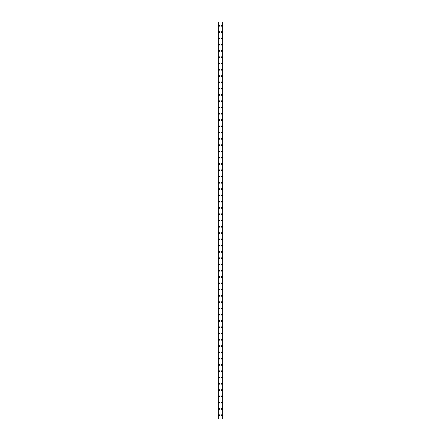 <?xml version="1.0" encoding="UTF-8"?>
<svg xmlns="http://www.w3.org/2000/svg" width="441" height="441" viewBox="0 0 441 441"><rect width="100%" height="100%" fill="white"/><g stroke="black" fill="none" stroke-linecap="round" stroke-linejoin="round"><path stroke-width="0.66" d="M218.648 415.179A0.469 0.469 0 0 1 219.116 414.711A0.469 0.469 0 0 1 219.59 415.179A0.469 0.469 0 0 1 219.116 415.654A0.469 0.469 0 0 1 218.648 415.179M218.648 408.901A0.469 0.469 0 0 1 219.116 408.432A0.469 0.469 0 0 1 219.59 408.901A0.469 0.469 0 0 1 219.116 409.375A0.469 0.469 0 0 1 218.648 408.901M218.648 402.622A0.469 0.469 0 0 1 219.116 402.153A0.469 0.469 0 0 1 219.59 402.622A0.469 0.469 0 0 1 219.116 403.091A0.469 0.469 0 0 1 218.648 402.622M218.648 396.343A0.469 0.469 0 0 1 219.116 395.869A0.469 0.469 0 0 1 219.59 396.343A0.469 0.469 0 0 1 219.116 396.812A0.469 0.469 0 0 1 218.648 396.343M218.648 390.059A0.469 0.469 0 0 1 219.116 389.59A0.469 0.469 0 0 1 219.59 390.059A0.469 0.469 0 0 1 219.116 390.533A0.469 0.469 0 0 1 218.648 390.059M218.648 383.78A0.469 0.469 0 0 1 219.116 383.312A0.469 0.469 0 0 1 219.59 383.78A0.469 0.469 0 0 1 219.116 384.254A0.469 0.469 0 0 1 218.648 383.78M218.648 377.502A0.469 0.469 0 0 1 219.116 377.033A0.469 0.469 0 0 1 219.59 377.502A0.469 0.469 0 0 1 219.116 377.97A0.469 0.469 0 0 1 218.648 377.502M218.648 371.223A0.469 0.469 0 0 1 219.116 370.749A0.469 0.469 0 0 1 219.59 371.223A0.469 0.469 0 0 1 219.116 371.691A0.469 0.469 0 0 1 218.648 371.223M218.648 364.944A0.469 0.469 0 0 1 219.116 364.47A0.469 0.469 0 0 1 219.59 364.944A0.469 0.469 0 0 1 219.116 365.413A0.469 0.469 0 0 1 218.648 364.944M218.648 358.66A0.469 0.469 0 0 1 219.116 358.191A0.469 0.469 0 0 1 219.59 358.66A0.469 0.469 0 0 1 219.116 359.134A0.469 0.469 0 0 1 218.648 358.66M218.648 352.381A0.469 0.469 0 0 1 219.116 351.912A0.469 0.469 0 0 1 219.59 352.381A0.469 0.469 0 0 1 219.116 352.85A0.469 0.469 0 0 1 218.648 352.381M218.648 346.102A0.469 0.469 0 0 1 219.116 345.628A0.469 0.469 0 0 1 219.59 346.102A0.469 0.469 0 0 1 219.116 346.571A0.469 0.469 0 0 1 218.648 346.102M218.648 339.824A0.469 0.469 0 0 1 219.116 339.35A0.469 0.469 0 0 1 219.59 339.824A0.469 0.469 0 0 1 219.116 340.292A0.469 0.469 0 0 1 218.648 339.824M218.648 333.539A0.469 0.469 0 0 1 219.116 333.071A0.469 0.469 0 0 1 219.59 333.539A0.469 0.469 0 0 1 219.116 334.013A0.469 0.469 0 0 1 218.648 333.539M218.648 327.261A0.469 0.469 0 0 1 219.116 326.792A0.469 0.469 0 0 1 219.59 327.261A0.469 0.469 0 0 1 219.116 327.735A0.469 0.469 0 0 1 218.648 327.261M218.648 320.982A0.469 0.469 0 0 1 219.116 320.508A0.469 0.469 0 0 1 219.59 320.982A0.469 0.469 0 0 1 219.116 321.45A0.469 0.469 0 0 1 218.648 320.982M218.648 314.703A0.469 0.469 0 0 1 219.116 314.229A0.469 0.469 0 0 1 219.59 314.703A0.469 0.469 0 0 1 219.116 315.172A0.469 0.469 0 0 1 218.648 314.703M218.648 308.419A0.469 0.469 0 0 1 219.116 307.95A0.469 0.469 0 0 1 219.59 308.419A0.469 0.469 0 0 1 219.116 308.893A0.469 0.469 0 0 1 218.648 308.419M218.648 302.14A0.469 0.469 0 0 1 219.116 301.672A0.469 0.469 0 0 1 219.59 302.14A0.469 0.469 0 0 1 219.116 302.614A0.469 0.469 0 0 1 218.648 302.14M218.648 295.861A0.469 0.469 0 0 1 219.116 295.387A0.469 0.469 0 0 1 219.59 295.861A0.469 0.469 0 0 1 219.116 296.33A0.469 0.469 0 0 1 218.648 295.861M218.648 289.583A0.469 0.469 0 0 1 219.116 289.109A0.469 0.469 0 0 1 219.59 289.583A0.469 0.469 0 0 1 219.116 290.051A0.469 0.469 0 0 1 218.648 289.583M218.648 283.298A0.469 0.469 0 0 1 219.116 282.83A0.469 0.469 0 0 1 219.59 283.298A0.469 0.469 0 0 1 219.116 283.772A0.469 0.469 0 0 1 218.648 283.298M218.648 277.02A0.469 0.469 0 0 1 219.116 276.551A0.469 0.469 0 0 1 219.59 277.02A0.469 0.469 0 0 1 219.116 277.494A0.469 0.469 0 0 1 218.648 277.02M218.648 270.741A0.469 0.469 0 0 1 219.116 270.267A0.469 0.469 0 0 1 219.59 270.741A0.469 0.469 0 0 1 219.116 271.209A0.469 0.469 0 0 1 218.648 270.741M218.648 264.462A0.469 0.469 0 0 1 219.116 263.988A0.469 0.469 0 0 1 219.59 264.462A0.469 0.469 0 0 1 219.116 264.931A0.469 0.469 0 0 1 218.648 264.462M218.648 258.178A0.469 0.469 0 0 1 219.116 257.709A0.469 0.469 0 0 1 219.59 258.178A0.469 0.469 0 0 1 219.116 258.652A0.469 0.469 0 0 1 218.648 258.178M218.648 251.899A0.469 0.469 0 0 1 219.116 251.431A0.469 0.469 0 0 1 219.59 251.899A0.469 0.469 0 0 1 219.116 252.373A0.469 0.469 0 0 1 218.648 251.899M218.648 245.62A0.469 0.469 0 0 1 219.116 245.152A0.469 0.469 0 0 1 219.59 245.62A0.469 0.469 0 0 1 219.116 246.089A0.469 0.469 0 0 1 218.648 245.62M218.648 239.342A0.469 0.469 0 0 1 219.116 238.868A0.469 0.469 0 0 1 219.59 239.342A0.469 0.469 0 0 1 219.116 239.81A0.469 0.469 0 0 1 218.648 239.342M218.648 233.057A0.469 0.469 0 0 1 219.116 232.589A0.469 0.469 0 0 1 219.59 233.057A0.469 0.469 0 0 1 219.116 233.532A0.469 0.469 0 0 1 218.648 233.057M218.648 226.779A0.469 0.469 0 0 1 219.116 226.31A0.469 0.469 0 0 1 219.59 226.779A0.469 0.469 0 0 1 219.116 227.253A0.469 0.469 0 0 1 218.648 226.779M218.648 220.5A0.469 0.469 0 0 1 219.116 220.031A0.469 0.469 0 0 1 219.59 220.5A0.469 0.469 0 0 1 219.116 220.969A0.469 0.469 0 0 1 218.648 220.5M218.648 214.221A0.469 0.469 0 0 1 219.116 213.747A0.469 0.469 0 0 1 219.59 214.221A0.469 0.469 0 0 1 219.116 214.69A0.469 0.469 0 0 1 218.648 214.221M218.648 207.943A0.469 0.469 0 0 1 219.116 207.468A0.469 0.469 0 0 1 219.59 207.943A0.469 0.469 0 0 1 219.116 208.411A0.469 0.469 0 0 1 218.648 207.943M218.648 201.658A0.469 0.469 0 0 1 219.116 201.19A0.469 0.469 0 0 1 219.59 201.658A0.469 0.469 0 0 1 219.116 202.132A0.469 0.469 0 0 1 218.648 201.658M218.648 195.38A0.469 0.469 0 0 1 219.116 194.911A0.469 0.469 0 0 1 219.59 195.38A0.469 0.469 0 0 1 219.116 195.848A0.469 0.469 0 0 1 218.648 195.38M218.648 189.101A0.469 0.469 0 0 1 219.116 188.627A0.469 0.469 0 0 1 219.59 189.101A0.469 0.469 0 0 1 219.116 189.569A0.469 0.469 0 0 1 218.648 189.101M218.648 182.822A0.469 0.469 0 0 1 219.116 182.348A0.469 0.469 0 0 1 219.59 182.822A0.469 0.469 0 0 1 219.116 183.291A0.469 0.469 0 0 1 218.648 182.822M218.648 176.538A0.469 0.469 0 0 1 219.116 176.069A0.469 0.469 0 0 1 219.59 176.538A0.469 0.469 0 0 1 219.116 177.012A0.469 0.469 0 0 1 218.648 176.538M218.648 170.259A0.469 0.469 0 0 1 219.116 169.791A0.469 0.469 0 0 1 219.59 170.259A0.469 0.469 0 0 1 219.116 170.733A0.469 0.469 0 0 1 218.648 170.259M218.648 163.98A0.469 0.469 0 0 1 219.116 163.506A0.469 0.469 0 0 1 219.59 163.98A0.469 0.469 0 0 1 219.116 164.449A0.469 0.469 0 0 1 218.648 163.98M218.648 157.702A0.469 0.469 0 0 1 219.116 157.228A0.469 0.469 0 0 1 219.59 157.702A0.469 0.469 0 0 1 219.116 158.17A0.469 0.469 0 0 1 218.648 157.702M218.648 151.417A0.469 0.469 0 0 1 219.116 150.949A0.469 0.469 0 0 1 219.59 151.417A0.469 0.469 0 0 1 219.116 151.891A0.469 0.469 0 0 1 218.648 151.417M218.648 145.139A0.469 0.469 0 0 1 219.116 144.67A0.469 0.469 0 0 1 219.59 145.139A0.469 0.469 0 0 1 219.116 145.613A0.469 0.469 0 0 1 218.648 145.139M218.648 138.86A0.469 0.469 0 0 1 219.116 138.386A0.469 0.469 0 0 1 219.59 138.86A0.469 0.469 0 0 1 219.116 139.328A0.469 0.469 0 0 1 218.648 138.86M218.648 132.581A0.469 0.469 0 0 1 219.116 132.107A0.469 0.469 0 0 1 219.59 132.581A0.469 0.469 0 0 1 219.116 133.05A0.469 0.469 0 0 1 218.648 132.581M218.648 126.297A0.469 0.469 0 0 1 219.116 125.828A0.469 0.469 0 0 1 219.59 126.297A0.469 0.469 0 0 1 219.116 126.771A0.469 0.469 0 0 1 218.648 126.297M218.648 120.018A0.469 0.469 0 0 1 219.116 119.55A0.469 0.469 0 0 1 219.59 120.018A0.469 0.469 0 0 1 219.116 120.492A0.469 0.469 0 0 1 218.648 120.018M218.648 113.739A0.469 0.469 0 0 1 219.116 113.265A0.469 0.469 0 0 1 219.59 113.739A0.469 0.469 0 0 1 219.116 114.208A0.469 0.469 0 0 1 218.648 113.739M218.648 107.461A0.469 0.469 0 0 1 219.116 106.987A0.469 0.469 0 0 1 219.59 107.461A0.469 0.469 0 0 1 219.116 107.929A0.469 0.469 0 0 1 218.648 107.461M218.648 101.176A0.469 0.469 0 0 1 219.116 100.708A0.469 0.469 0 0 1 219.59 101.176A0.469 0.469 0 0 1 219.116 101.651A0.469 0.469 0 0 1 218.648 101.176M218.648 94.898A0.469 0.469 0 0 1 219.116 94.429A0.469 0.469 0 0 1 219.59 94.898A0.469 0.469 0 0 1 219.116 95.372A0.469 0.469 0 0 1 218.648 94.898M218.648 88.619A0.469 0.469 0 0 1 219.116 88.15A0.469 0.469 0 0 1 219.59 88.619A0.469 0.469 0 0 1 219.116 89.088A0.469 0.469 0 0 1 218.648 88.619M218.648 82.34A0.469 0.469 0 0 1 219.116 81.866A0.469 0.469 0 0 1 219.59 82.34A0.469 0.469 0 0 1 219.116 82.809A0.469 0.469 0 0 1 218.648 82.34M218.648 76.056A0.469 0.469 0 0 1 219.116 75.587A0.469 0.469 0 0 1 219.59 76.056A0.469 0.469 0 0 1 219.116 76.53A0.469 0.469 0 0 1 218.648 76.056M218.648 69.777A0.469 0.469 0 0 1 219.116 69.309A0.469 0.469 0 0 1 219.59 69.777A0.469 0.469 0 0 1 219.116 70.251A0.469 0.469 0 0 1 218.648 69.777M218.648 63.498A0.469 0.469 0 0 1 219.116 63.03A0.469 0.469 0 0 1 219.59 63.498A0.469 0.469 0 0 1 219.116 63.967A0.469 0.469 0 0 1 218.648 63.498M218.648 57.22A0.469 0.469 0 0 1 219.116 56.746A0.469 0.469 0 0 1 219.59 57.22A0.469 0.469 0 0 1 219.116 57.688A0.469 0.469 0 0 1 218.648 57.22M218.648 50.941A0.469 0.469 0 0 1 219.116 50.467A0.469 0.469 0 0 1 219.59 50.941A0.469 0.469 0 0 1 219.116 51.41A0.469 0.469 0 0 1 218.648 50.941M218.648 44.657A0.469 0.469 0 0 1 219.116 44.188A0.469 0.469 0 0 1 219.59 44.657A0.469 0.469 0 0 1 219.116 45.131A0.469 0.469 0 0 1 218.648 44.657M218.648 38.378A0.469 0.469 0 0 1 219.116 37.909A0.469 0.469 0 0 1 219.59 38.378A0.469 0.469 0 0 1 219.116 38.847A0.469 0.469 0 0 1 218.648 38.378M218.648 32.099A0.469 0.469 0 0 1 219.116 31.625A0.469 0.469 0 0 1 219.59 32.099A0.469 0.469 0 0 1 219.116 32.568A0.469 0.469 0 0 1 218.648 32.099M218.648 25.821A0.469 0.469 0 0 1 219.116 25.346A0.469 0.469 0 0 1 219.59 25.821A0.469 0.469 0 0 1 219.116 26.289A0.469 0.469 0 0 1 218.648 25.821M221.41 415.179A0.469 0.469 0 0 1 221.884 414.711A0.469 0.469 0 0 1 222.352 415.179A0.469 0.469 0 0 1 221.884 415.654A0.469 0.469 0 0 1 221.41 415.179M221.41 408.901A0.469 0.469 0 0 1 221.884 408.432A0.469 0.469 0 0 1 222.352 408.901A0.469 0.469 0 0 1 221.884 409.375A0.469 0.469 0 0 1 221.41 408.901M221.41 402.622A0.469 0.469 0 0 1 221.884 402.153A0.469 0.469 0 0 1 222.352 402.622A0.469 0.469 0 0 1 221.884 403.091A0.469 0.469 0 0 1 221.41 402.622M221.41 396.343A0.469 0.469 0 0 1 221.884 395.869A0.469 0.469 0 0 1 222.352 396.343A0.469 0.469 0 0 1 221.884 396.812A0.469 0.469 0 0 1 221.41 396.343M221.41 390.059A0.469 0.469 0 0 1 221.884 389.59A0.469 0.469 0 0 1 222.352 390.059A0.469 0.469 0 0 1 221.884 390.533A0.469 0.469 0 0 1 221.41 390.059M221.41 383.78A0.469 0.469 0 0 1 221.884 383.312A0.469 0.469 0 0 1 222.352 383.78A0.469 0.469 0 0 1 221.884 384.254A0.469 0.469 0 0 1 221.41 383.78M221.41 377.502A0.469 0.469 0 0 1 221.884 377.033A0.469 0.469 0 0 1 222.352 377.502A0.469 0.469 0 0 1 221.884 377.97A0.469 0.469 0 0 1 221.41 377.502M221.41 371.223A0.469 0.469 0 0 1 221.884 370.749A0.469 0.469 0 0 1 222.352 371.223A0.469 0.469 0 0 1 221.884 371.691A0.469 0.469 0 0 1 221.41 371.223M221.41 364.944A0.469 0.469 0 0 1 221.884 364.47A0.469 0.469 0 0 1 222.352 364.944A0.469 0.469 0 0 1 221.884 365.413A0.469 0.469 0 0 1 221.41 364.944M221.41 358.66A0.469 0.469 0 0 1 221.884 358.191A0.469 0.469 0 0 1 222.352 358.66A0.469 0.469 0 0 1 221.884 359.134A0.469 0.469 0 0 1 221.41 358.66M221.41 352.381A0.469 0.469 0 0 1 221.884 351.912A0.469 0.469 0 0 1 222.352 352.381A0.469 0.469 0 0 1 221.884 352.85A0.469 0.469 0 0 1 221.41 352.381M221.41 346.102A0.469 0.469 0 0 1 221.884 345.628A0.469 0.469 0 0 1 222.352 346.102A0.469 0.469 0 0 1 221.884 346.571A0.469 0.469 0 0 1 221.41 346.102M221.41 339.824A0.469 0.469 0 0 1 221.884 339.35A0.469 0.469 0 0 1 222.352 339.824A0.469 0.469 0 0 1 221.884 340.292A0.469 0.469 0 0 1 221.41 339.824M221.41 333.539A0.469 0.469 0 0 1 221.884 333.071A0.469 0.469 0 0 1 222.352 333.539A0.469 0.469 0 0 1 221.884 334.013A0.469 0.469 0 0 1 221.41 333.539M221.41 327.261A0.469 0.469 0 0 1 221.884 326.792A0.469 0.469 0 0 1 222.352 327.261A0.469 0.469 0 0 1 221.884 327.735A0.469 0.469 0 0 1 221.41 327.261M221.41 320.982A0.469 0.469 0 0 1 221.884 320.508A0.469 0.469 0 0 1 222.352 320.982A0.469 0.469 0 0 1 221.884 321.45A0.469 0.469 0 0 1 221.41 320.982M221.41 314.703A0.469 0.469 0 0 1 221.884 314.229A0.469 0.469 0 0 1 222.352 314.703A0.469 0.469 0 0 1 221.884 315.172A0.469 0.469 0 0 1 221.41 314.703M221.41 308.419A0.469 0.469 0 0 1 221.884 307.95A0.469 0.469 0 0 1 222.352 308.419A0.469 0.469 0 0 1 221.884 308.893A0.469 0.469 0 0 1 221.41 308.419M221.41 302.14A0.469 0.469 0 0 1 221.884 301.672A0.469 0.469 0 0 1 222.352 302.14A0.469 0.469 0 0 1 221.884 302.614A0.469 0.469 0 0 1 221.41 302.14M221.41 295.861A0.469 0.469 0 0 1 221.884 295.387A0.469 0.469 0 0 1 222.352 295.861A0.469 0.469 0 0 1 221.884 296.33A0.469 0.469 0 0 1 221.41 295.861M221.41 289.583A0.469 0.469 0 0 1 221.884 289.109A0.469 0.469 0 0 1 222.352 289.583A0.469 0.469 0 0 1 221.884 290.051A0.469 0.469 0 0 1 221.41 289.583M221.41 283.298A0.469 0.469 0 0 1 221.884 282.83A0.469 0.469 0 0 1 222.352 283.298A0.469 0.469 0 0 1 221.884 283.772A0.469 0.469 0 0 1 221.41 283.298M221.41 277.02A0.469 0.469 0 0 1 221.884 276.551A0.469 0.469 0 0 1 222.352 277.02A0.469 0.469 0 0 1 221.884 277.494A0.469 0.469 0 0 1 221.41 277.02M221.41 270.741A0.469 0.469 0 0 1 221.884 270.267A0.469 0.469 0 0 1 222.352 270.741A0.469 0.469 0 0 1 221.884 271.209A0.469 0.469 0 0 1 221.41 270.741M221.41 264.462A0.469 0.469 0 0 1 221.884 263.988A0.469 0.469 0 0 1 222.352 264.462A0.469 0.469 0 0 1 221.884 264.931A0.469 0.469 0 0 1 221.41 264.462M221.41 258.178A0.469 0.469 0 0 1 221.884 257.709A0.469 0.469 0 0 1 222.352 258.178A0.469 0.469 0 0 1 221.884 258.652A0.469 0.469 0 0 1 221.41 258.178M221.41 251.899A0.469 0.469 0 0 1 221.884 251.431A0.469 0.469 0 0 1 222.352 251.899A0.469 0.469 0 0 1 221.884 252.373A0.469 0.469 0 0 1 221.41 251.899M221.41 245.62A0.469 0.469 0 0 1 221.884 245.152A0.469 0.469 0 0 1 222.352 245.62A0.469 0.469 0 0 1 221.884 246.089A0.469 0.469 0 0 1 221.41 245.62M221.41 239.342A0.469 0.469 0 0 1 221.884 238.868A0.469 0.469 0 0 1 222.352 239.342A0.469 0.469 0 0 1 221.884 239.81A0.469 0.469 0 0 1 221.41 239.342M221.41 233.057A0.469 0.469 0 0 1 221.884 232.589A0.469 0.469 0 0 1 222.352 233.057A0.469 0.469 0 0 1 221.884 233.532A0.469 0.469 0 0 1 221.41 233.057M221.41 226.779A0.469 0.469 0 0 1 221.884 226.31A0.469 0.469 0 0 1 222.352 226.779A0.469 0.469 0 0 1 221.884 227.253A0.469 0.469 0 0 1 221.41 226.779M221.41 220.5A0.469 0.469 0 0 1 221.884 220.031A0.469 0.469 0 0 1 222.352 220.5A0.469 0.469 0 0 1 221.884 220.969A0.469 0.469 0 0 1 221.41 220.5M221.41 214.221A0.469 0.469 0 0 1 221.884 213.747A0.469 0.469 0 0 1 222.352 214.221A0.469 0.469 0 0 1 221.884 214.69A0.469 0.469 0 0 1 221.41 214.221M221.41 207.943A0.469 0.469 0 0 1 221.884 207.468A0.469 0.469 0 0 1 222.352 207.943A0.469 0.469 0 0 1 221.884 208.411A0.469 0.469 0 0 1 221.41 207.943M221.41 201.658A0.469 0.469 0 0 1 221.884 201.19A0.469 0.469 0 0 1 222.352 201.658A0.469 0.469 0 0 1 221.884 202.132A0.469 0.469 0 0 1 221.41 201.658M221.41 195.38A0.469 0.469 0 0 1 221.884 194.911A0.469 0.469 0 0 1 222.352 195.38A0.469 0.469 0 0 1 221.884 195.848A0.469 0.469 0 0 1 221.41 195.38M221.41 189.101A0.469 0.469 0 0 1 221.884 188.627A0.469 0.469 0 0 1 222.352 189.101A0.469 0.469 0 0 1 221.884 189.569A0.469 0.469 0 0 1 221.41 189.101M221.41 182.822A0.469 0.469 0 0 1 221.884 182.348A0.469 0.469 0 0 1 222.352 182.822A0.469 0.469 0 0 1 221.884 183.291A0.469 0.469 0 0 1 221.41 182.822M221.41 176.538A0.469 0.469 0 0 1 221.884 176.069A0.469 0.469 0 0 1 222.352 176.538A0.469 0.469 0 0 1 221.884 177.012A0.469 0.469 0 0 1 221.41 176.538M221.41 170.259A0.469 0.469 0 0 1 221.884 169.791A0.469 0.469 0 0 1 222.352 170.259A0.469 0.469 0 0 1 221.884 170.733A0.469 0.469 0 0 1 221.41 170.259M221.41 163.98A0.469 0.469 0 0 1 221.884 163.506A0.469 0.469 0 0 1 222.352 163.98A0.469 0.469 0 0 1 221.884 164.449A0.469 0.469 0 0 1 221.41 163.98M221.41 157.702A0.469 0.469 0 0 1 221.884 157.228A0.469 0.469 0 0 1 222.352 157.702A0.469 0.469 0 0 1 221.884 158.17A0.469 0.469 0 0 1 221.41 157.702M221.41 151.417A0.469 0.469 0 0 1 221.884 150.949A0.469 0.469 0 0 1 222.352 151.417A0.469 0.469 0 0 1 221.884 151.891A0.469 0.469 0 0 1 221.41 151.417M221.41 145.139A0.469 0.469 0 0 1 221.884 144.67A0.469 0.469 0 0 1 222.352 145.139A0.469 0.469 0 0 1 221.884 145.613A0.469 0.469 0 0 1 221.41 145.139M221.41 138.86A0.469 0.469 0 0 1 221.884 138.386A0.469 0.469 0 0 1 222.352 138.86A0.469 0.469 0 0 1 221.884 139.328A0.469 0.469 0 0 1 221.41 138.86M221.41 132.581A0.469 0.469 0 0 1 221.884 132.107A0.469 0.469 0 0 1 222.352 132.581A0.469 0.469 0 0 1 221.884 133.05A0.469 0.469 0 0 1 221.41 132.581M221.41 126.297A0.469 0.469 0 0 1 221.884 125.828A0.469 0.469 0 0 1 222.352 126.297A0.469 0.469 0 0 1 221.884 126.771A0.469 0.469 0 0 1 221.41 126.297M221.41 120.018A0.469 0.469 0 0 1 221.884 119.55A0.469 0.469 0 0 1 222.352 120.018A0.469 0.469 0 0 1 221.884 120.492A0.469 0.469 0 0 1 221.41 120.018M221.41 113.739A0.469 0.469 0 0 1 221.884 113.265A0.469 0.469 0 0 1 222.352 113.739A0.469 0.469 0 0 1 221.884 114.208A0.469 0.469 0 0 1 221.41 113.739M221.41 107.461A0.469 0.469 0 0 1 221.884 106.987A0.469 0.469 0 0 1 222.352 107.461A0.469 0.469 0 0 1 221.884 107.929A0.469 0.469 0 0 1 221.41 107.461M221.41 101.176A0.469 0.469 0 0 1 221.884 100.708A0.469 0.469 0 0 1 222.352 101.176A0.469 0.469 0 0 1 221.884 101.651A0.469 0.469 0 0 1 221.41 101.176M221.41 94.898A0.469 0.469 0 0 1 221.884 94.429A0.469 0.469 0 0 1 222.352 94.898A0.469 0.469 0 0 1 221.884 95.372A0.469 0.469 0 0 1 221.41 94.898M221.41 88.619A0.469 0.469 0 0 1 221.884 88.15A0.469 0.469 0 0 1 222.352 88.619A0.469 0.469 0 0 1 221.884 89.088A0.469 0.469 0 0 1 221.41 88.619M221.41 82.34A0.469 0.469 0 0 1 221.884 81.866A0.469 0.469 0 0 1 222.352 82.34A0.469 0.469 0 0 1 221.884 82.809A0.469 0.469 0 0 1 221.41 82.34M221.41 76.056A0.469 0.469 0 0 1 221.884 75.587A0.469 0.469 0 0 1 222.352 76.056A0.469 0.469 0 0 1 221.884 76.53A0.469 0.469 0 0 1 221.41 76.056M221.41 69.777A0.469 0.469 0 0 1 221.884 69.309A0.469 0.469 0 0 1 222.352 69.777A0.469 0.469 0 0 1 221.884 70.251A0.469 0.469 0 0 1 221.41 69.777M221.41 63.498A0.469 0.469 0 0 1 221.884 63.03A0.469 0.469 0 0 1 222.352 63.498A0.469 0.469 0 0 1 221.884 63.967A0.469 0.469 0 0 1 221.41 63.498M221.41 57.22A0.469 0.469 0 0 1 221.884 56.746A0.469 0.469 0 0 1 222.352 57.22A0.469 0.469 0 0 1 221.884 57.688A0.469 0.469 0 0 1 221.41 57.22M221.41 50.941A0.469 0.469 0 0 1 221.884 50.467A0.469 0.469 0 0 1 222.352 50.941A0.469 0.469 0 0 1 221.884 51.41A0.469 0.469 0 0 1 221.41 50.941M221.41 44.657A0.469 0.469 0 0 1 221.884 44.188A0.469 0.469 0 0 1 222.352 44.657A0.469 0.469 0 0 1 221.884 45.131A0.469 0.469 0 0 1 221.41 44.657M221.41 38.378A0.469 0.469 0 0 1 221.884 37.909A0.469 0.469 0 0 1 222.352 38.378A0.469 0.469 0 0 1 221.884 38.847A0.469 0.469 0 0 1 221.41 38.378M221.41 32.099A0.469 0.469 0 0 1 221.884 31.625A0.469 0.469 0 0 1 222.352 32.099A0.469 0.469 0 0 1 221.884 32.568A0.469 0.469 0 0 1 221.41 32.099M221.41 25.821A0.469 0.469 0 0 1 221.884 25.346A0.469 0.469 0 0 1 222.352 25.821A0.469 0.469 0 0 1 221.884 26.289A0.469 0.469 0 0 1 221.41 25.821M222.793 22.05L218.174 22.05L218.174 418.95L222.826 418.95L222.826 22.05L222.793 418.95M222.677 418.95L222.677 22.05L222.688 418.95M218.312 418.95L218.312 22.05L218.323 418.95M218.174 22.05L218.174 418.95L218.174 22.05M218.356 22.05L218.356 418.95M222.644 22.05L222.644 418.95M222.826 22.05L222.826 418.95L222.826 22.05M218.207 22.05L218.207 418.95"/></g></svg>

